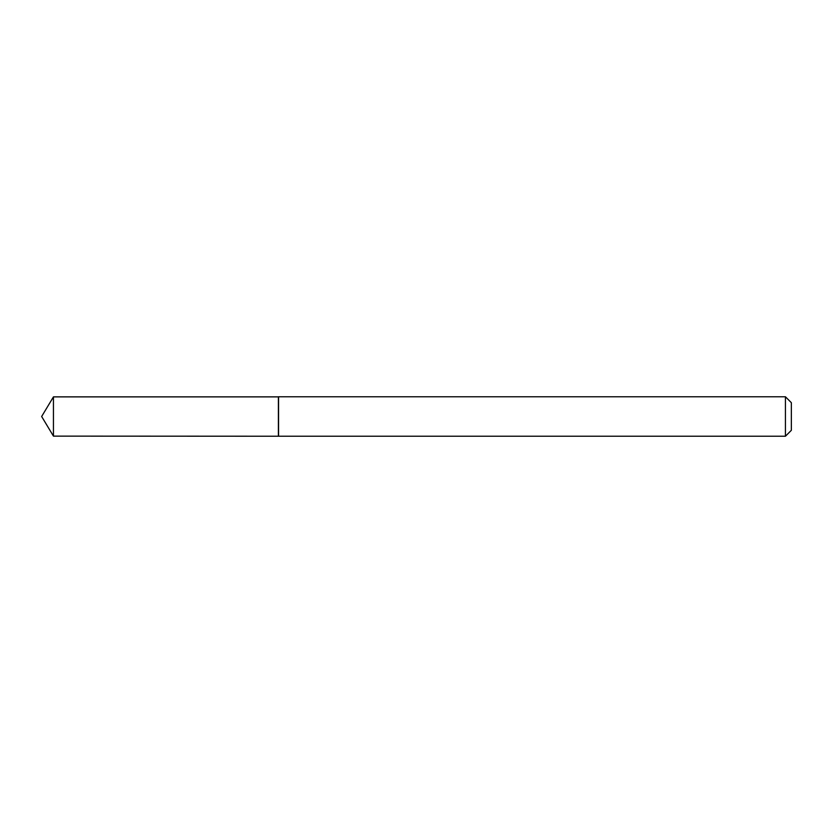 <?xml version="1.0" encoding="UTF-8"?>
<svg xmlns="http://www.w3.org/2000/svg" width="833" height="833" viewBox="0 0 833 833"><rect width="100%" height="100%" fill="white"/><g stroke="black" fill="none" stroke-linecap="round" stroke-linejoin="round"><path stroke-width="1.25" d="M53.447 396.872L278.399 396.872L278.399 436.128L278.566 396.768L278.566 436.232L53.447 436.128L53.447 396.872L41.65 416.5L53.447 436.128M785.436 436.232L785.436 396.768L791.35 402.693L791.35 430.307L785.436 436.232L278.566 436.232M785.436 396.768L278.566 396.768"/></g></svg>
